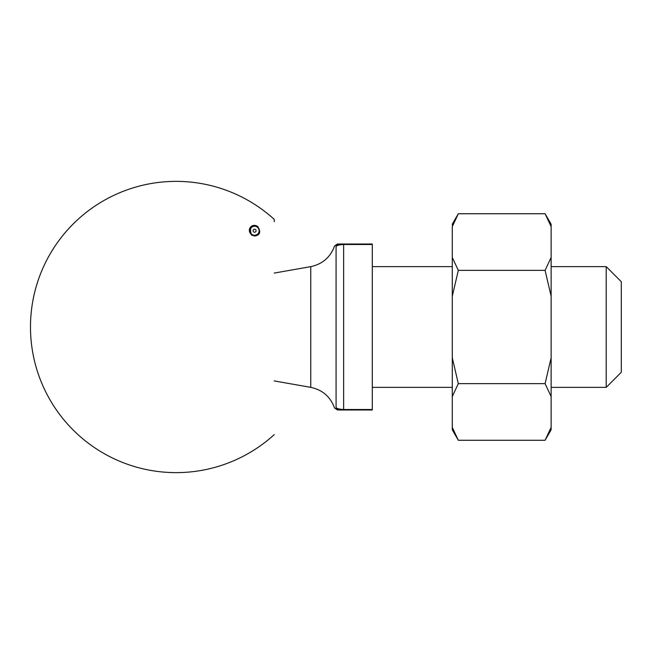 <?xml version="1.0" encoding="UTF-8"?>
<svg xmlns="http://www.w3.org/2000/svg" width="654" height="654" viewBox="0 0 654 654"><rect width="100%" height="100%" fill="white"/><g stroke="black" fill="none" stroke-linecap="round" stroke-linejoin="round"><path stroke-width="0.98" d="M336.082 406.984L336.082 247.016C334.341 245.79 334.341 245.79 336.082 247.016L336.082 406.984C334.341 408.21 334.341 408.21 336.082 406.984C335.87 408.333 338.388 409.183 343.628 409.518L372.298 409.518L372.298 410.001L339.099 410.001C337.194 410.001 337.194 410.001 339.099 410.001C337.194 410.001 337.194 410.001 339.099 410.001A3.017 3.017 0 0 1 336.082 406.984M621.3 327L621.3 372.273L606.209 387.364L606.209 266.636L621.3 281.727L621.3 327M372.298 244.482L343.628 244.482C338.388 244.825 335.87 245.667 336.082 247.016A3.017 3.017 0 0 1 339.099 243.999C337.194 243.999 337.194 243.999 339.099 243.999L372.298 243.999L372.298 409.518M274.206 273.078L310.756 266.636C322.455 264.142 330.376 257.284 334.529 246.067L334.742 246.141M339.124 410.001L341.086 410.001M338.183 243.999L337.717 243.999M257.774 226.529C250.621 221.771 244.661 232.988 254.586 236.029C260.063 235.187 261.126 232.023 257.774 226.529M274.206 219.36L274.206 221.69M551.126 226.652L551.126 224.191L545.093 213.735L551.126 226.652L551.126 296.205L545.093 270.364L551.126 257.447M452.535 225.924L452.282 224.191L458.315 213.735L452.282 226.652L452.282 257.447L458.315 270.364L452.282 296.205L452.282 357.795L458.315 383.636L452.282 396.553L452.282 427.348L458.315 440.265L545.093 440.265L551.126 429.809L551.126 296.205M551.126 396.553L545.093 383.636L551.126 357.795M545.093 440.265L551.126 427.348M458.315 213.735L545.093 213.735M458.315 383.636L545.093 383.636M458.315 270.364L545.093 270.364M458.315 440.265L452.282 429.809L452.282 427.348M452.282 396.553L452.282 357.795M452.282 296.205L452.282 257.447M255.011 226.235L254.316 226.227C248.847 224.951 249.599 237.198 254.864 235.268L255.256 235.227A3.017 2.134 81.6 0 1 254.995 235.244L251.438 234.99M250.948 226.922L254.316 226.227L251.594 226.39M254.586 235.276A4.529 4.529 0 0 1 250.065 230.69A4.529 4.529 0 0 1 254.7 226.219A4.529 4.529 0 0 1 259.115 230.805A4.529 4.529 0 0 1 254.586 235.276A4.529 4.529 0 0 1 250.065 230.69A4.529 4.529 0 0 1 254.7 226.219A4.529 4.529 0 0 1 259.115 230.805A4.529 4.529 0 0 1 254.586 235.276M343.628 243.999L343.628 410.001M310.756 266.636L310.756 387.364C322.455 389.858 330.376 396.716 334.529 407.933L337.399 410.001M254.586 232.252A1.512 1.512 0 0 0 255.894 229.995A1.512 1.512 0 0 0 253.278 229.995A1.512 1.512 0 0 0 254.586 232.252M372.298 387.364L452.282 387.364M551.126 387.364L606.209 387.364M372.298 266.636L452.282 266.636M551.126 266.636L606.209 266.636M274.206 380.922L310.756 387.364M334.529 246.067L337.399 243.999M274.222 219.376A145.629 145.629 0 0 0 30.485 327A145.629 145.629 0 0 0 274.222 434.624M254.864 235.268L252.158 235.432M255.256 235.227L257.128 234.492"/></g></svg>
